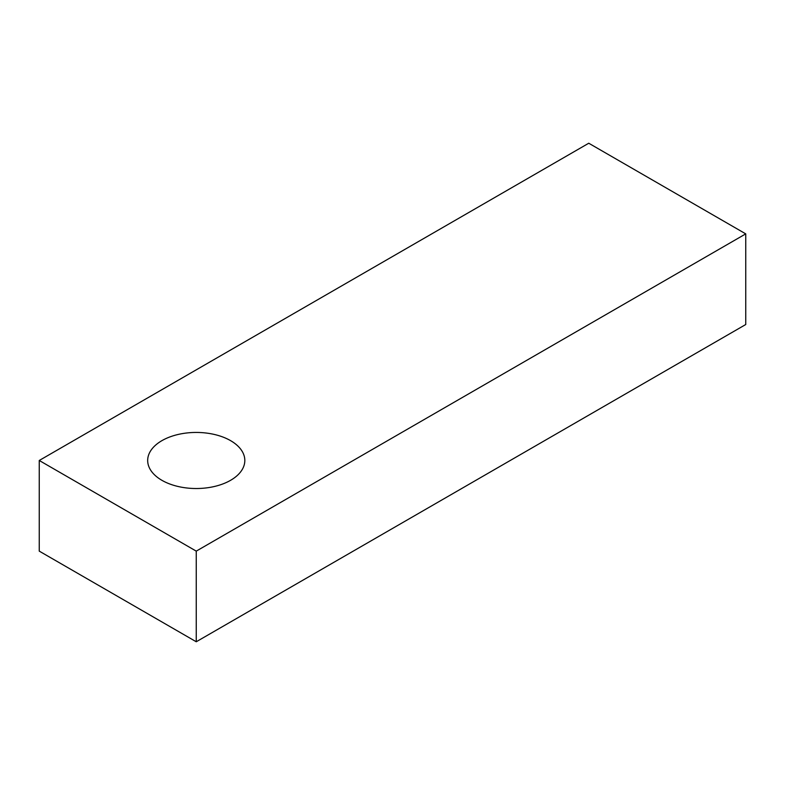 <?xml version="1.0" encoding="UTF-8"?>
<svg xmlns="http://www.w3.org/2000/svg" width="785" height="785" viewBox="0 0 785 785"><rect width="100%" height="100%" fill="white"/><g stroke="black" fill="none" stroke-linecap="round" stroke-linejoin="round"><path stroke-width="1.18" d="M230.594 440.65A48.572 28.044 0 0 0 177.665 434.576A48.572 28.044 0 0 0 147.678 460.481A48.572 28.044 0 0 0 161.906 480.312A48.572 28.044 0 0 0 214.835 486.386A48.572 28.044 0 0 0 244.822 460.481A48.572 28.044 0 0 0 230.594 440.65M39.25 460.481L39.25 551.129L196.25 641.767L745.75 324.519L745.75 233.871L588.75 143.233L39.25 460.481L196.25 551.129L196.25 641.767M196.25 551.129L745.75 233.871"/></g></svg>
